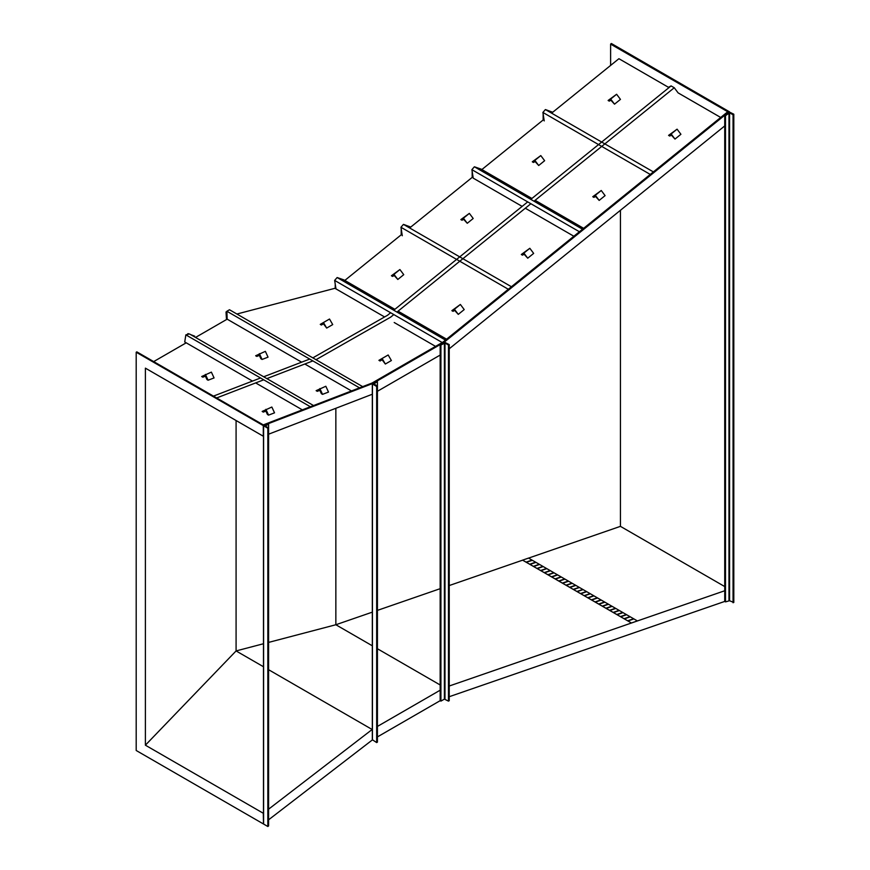 <?xml version="1.0" encoding="UTF-8"?>
<svg xmlns="http://www.w3.org/2000/svg" width="870" height="870" viewBox="0 0 870 870"><rect width="100%" height="100%" fill="white"/><g stroke="black" fill="none" stroke-linecap="round" stroke-linejoin="round"><path stroke-width="1.3" d="M601.257 190.497L592.753 196.707L593.895 197.37L595.558 196.468L599.169 200.415L605.096 195.619L601.257 190.497L595.33 195.293L599.169 200.415M592.753 196.707L595.33 195.293M319.856 388.553L322.542 394.36L328.501 392.065L325.826 386.258L316.125 390.663L317.278 391.326L319.845 390.336M317.278 391.326L319.671 389.967L321.389 393.697L322.542 394.36M399.906 269.548L391.402 275.757L392.555 276.421L394.208 275.507L397.818 279.466L403.745 274.67L399.906 269.548L393.979 274.344L397.818 279.466M391.402 275.757L393.979 274.344M259.39 353.644L262.077 359.451L268.036 357.157L265.361 351.349L255.66 355.754L256.802 356.406L259.369 355.428M256.802 356.406L259.206 355.058L260.924 358.788L262.077 359.451M382.126 358.473L378.918 360.332L380.06 360.985L382.126 359.799L385.334 364.03L391.38 360.539L388.172 354.982L382.126 358.473L385.334 364.03M729.267 111.697L611.36 43.5L610.61 44.109L727.755 111.751L443.037 342.062L443.798 342.497L372.882 383.431L263.295 425.615L263.295 436.229L145.388 368.151L145.388 745.188L263.295 813.265L263.479 823.749M443.037 342.062L372.132 382.996L372.882 383.431M729.267 111.577L443.798 342.497M377.428 736.901L440.166 700.676L440.916 701.122L444.396 699.11L448.474 701.122L449.235 700.676L449.235 344.596L444.396 342.149L440.166 344.596L440.166 700.676M268.591 819.812L372.316 739.968M372.132 382.996L263.295 424.886L136.829 351.861L136.198 352.23L136.198 750.495L263.295 823.879M610.61 65.424L610.61 44.109M528.579 558.105L620.43 526.35L620.43 210.301M620.43 526.35L724.732 586.565M136.198 352.23L263.295 425.615M268.591 809.187L372.316 729.375M449.235 696.707L724.732 601.431L725.493 601.877L729.571 600.735L733.801 602.486L733.801 114.198L728.973 111.817L724.732 115.242L724.732 601.431M449.235 686.017L724.732 590.752M377.428 726.428L440.166 690.204M372.316 394.24L268.591 434.195M440.166 355.069L377.428 391.282M724.732 125.922L449.235 348.783M268.591 642.408L335.853 624.747L372.316 645.801M377.428 648.748L440.166 684.973M335.853 408.302L335.853 624.747L372.316 612.143M377.428 610.381L440.166 588.686M449.235 585.543L522.609 560.171L631.446 623.007L637.384 620.919L626.65 614.731L620.723 616.776L631.446 623.007M145.388 745.188L236.085 650.934L263.479 666.746M268.591 669.704L372.132 729.484M236.085 420.514L236.085 650.934L263.479 643.746M551.602 113.154L618.918 58.703L668.497 87.326L671.074 85.912L530.809 199.371M533.995 201.209L674.261 87.74L678.1 92.873L720.697 117.461M301.64 362.17L227.168 319.17L195.532 337.44M186.213 342.823L153.685 361.594M236.912 314.026L334.95 288.296L384.605 316.963L335.983 288.894L334.646 280.423L442.221 342.53M394.208 322.509L435.555 346.38L394.208 322.509M543.141 119.995L481.86 169.563M472.171 177.404L409.65 227.973M401.2 234.813L344.814 280.423M335.798 287.72L334.95 288.296M724.732 115.242L725.493 115.677L729.571 112.795L733.051 114.807L733.051 602.747M733.051 114.807L733.801 114.198M725.493 115.677L725.493 601.877M440.166 344.596L440.916 345.031L444.994 343.019L448.474 345.031L448.474 701.122M448.474 345.031L449.235 344.596M440.916 345.031L440.916 701.122M377.428 381.68L376.666 381.245L372.316 383.866L376.666 386.487L377.428 386.052L373.828 383.866L377.428 381.68L377.428 742.132L376.666 742.578L372.436 739.783M376.666 386.487L376.666 742.578M267.829 428.225L268.591 427.942L265.111 425.93L268.591 424.299L268.591 825.913L267.829 826.5L263.599 824.053L263.599 425.789L267.829 428.225L267.829 826.5M268.591 424.299L267.829 423.864L263.599 425.495M312.83 357.864L387.498 315.299L390.641 312.754M393.762 310.231L527.698 201.894M316.006 359.701L390.673 317.137L393.827 314.592M396.937 312.069L530.874 203.721M674.261 87.74L671.074 85.912M213.454 396.111L260.543 377.982M263.675 376.775L309.687 359.071M216.641 397.949L263.719 379.82M266.862 378.613L312.874 360.909M582.53 229.223L474.378 166.79L481.045 169.095L531.929 198.469M535.104 200.307L583.639 228.321M474.378 166.79L471.888 169.672L473.226 178.143L522.141 206.386M525.317 208.224L573.852 236.238M471.888 169.672L579.409 231.746M476.499 167.518L475.063 167.018M472.171 171.477L472.171 176.545L472.899 176.121M473.28 168.051L472.171 169.335M472.432 175.958L472.432 173.173L472.834 175.718M336.037 278.802L335.233 279.727M335.233 284.196L335.233 288.177M340.801 278.802L337.821 277.769M339.474 278.346L338.528 278.019M335.505 286.534L335.505 285.893L335.603 286.48M446.593 339.191L398.058 311.166M394.871 309.328L343.802 279.846L337.136 277.541L334.646 280.423M445.473 340.083L337.136 277.541M313.526 405.55L189.508 333.96L185.854 334.863L184.734 341.964L252.485 381.082M310.383 406.758L185.854 334.863M302.336 409.857L255.671 382.92M194.249 336.701L194.739 336.19L190.617 334.602M189.171 334.036L188.029 333.601L187.126 334.548M185.419 337.603L185.517 337.016M185.419 343.269L185.419 342.367M193.923 336.505L192.248 335.537M188.681 334.167L187.79 334.385M227.168 319.17L226.885 311.253L229.495 309.753L362.67 386.639M304.815 364.008L351.48 390.945M226.885 311.253L359.538 387.846M227.135 319.192L226.015 311.982L226.504 319.551M653.381 171.912L545.392 109.566L552.711 112.252M545.392 109.566L542.891 112.447L650.26 174.435M542.891 112.447L544.228 120.919M511.429 286.741L403.441 224.384L410.77 227.07M403.441 224.384L400.95 227.266L508.308 289.253M400.95 227.266L402.288 235.748M547.328 110.24L546.066 109.805M543.141 114.024L543.141 119.353L543.913 118.907M544.294 110.827L543.141 112.165M543.413 118.755L543.413 115.721L543.848 118.505M405.376 225.058L404.126 224.623M401.2 228.853L401.2 234.171L401.962 233.725M402.353 225.645L401.2 226.983M401.462 233.584L401.462 230.539L401.907 233.323M227.103 317.452L226.298 312.254L226.907 311.906M226.015 311.982L226.896 311.482M323.466 322.52L320.258 324.379L321.4 325.032L323.466 323.847L326.674 328.077L332.721 324.586L329.512 319.029L323.466 322.52L326.674 328.077M535.942 562.368L528.547 558.083L522.609 560.139L620.723 616.776M546.817 568.654L535.953 562.357L530.026 564.412M557.703 574.939L546.838 568.643L540.901 570.698M561.335 577.028L557.713 574.929L551.787 576.984M564.956 579.126L561.346 577.028L555.419 579.072M586.728 591.687L564.978 579.115L559.04 581.171M601.235 600.072L586.739 591.687L580.812 593.742M612.121 606.357L601.257 600.061L595.33 602.116M626.639 614.731L612.143 606.346L606.205 608.402M624.04 618.711L629.978 616.656L624.051 618.7M633.599 618.755L627.672 620.788L633.599 618.755M624.345 618.885L630.282 616.819M617.091 614.698L623.018 612.632M613.459 612.6L619.396 610.533M598.951 604.226L604.878 602.16M591.698 600.028L597.625 597.973M584.444 595.841L590.371 593.786M577.18 591.654L583.117 589.588M573.558 589.555L579.485 587.5M569.926 587.467L575.853 585.401M566.305 585.369L572.232 583.313M562.672 583.281L568.599 581.214M548.154 574.896L554.092 572.841M544.533 572.797L550.46 570.742M544.228 572.623L550.155 570.568L544.228 572.623M537.279 568.61L543.206 566.555M536.975 568.436L542.902 566.381L536.975 568.436M533.647 566.522L539.574 564.456M633.904 618.918L627.977 620.962M631.457 622.974L637.384 620.919M626.346 614.557L620.419 616.602L626.346 614.568M616.786 614.524L622.713 612.469L616.786 614.514M619.092 610.359L613.165 612.415L619.092 610.37M615.764 608.445L609.837 610.49M615.46 608.271L609.533 610.316L615.46 608.282M611.838 606.172L605.911 608.228L611.838 606.183M608.511 604.258L602.584 606.303M608.206 604.084L602.279 606.129L608.206 604.095M604.585 601.986L598.647 604.03L604.574 601.996M600.952 599.887L595.026 601.942L600.952 599.898M597.32 597.799L591.393 599.843L597.32 597.81M593.992 595.874L588.066 597.929M593.699 595.7L587.772 597.755M590.067 593.612L584.14 595.656L590.067 593.623M586.434 591.513L580.507 593.557L586.434 591.524M582.813 589.414L576.886 591.469L582.813 589.425M579.181 587.326L573.254 589.371L579.181 587.337M575.559 585.227L569.622 587.283L575.548 585.238M571.927 583.139L566 585.184L571.927 583.15M562.368 583.096L568.295 581.051L562.368 583.085M532.32 560.269L526.394 562.314M535.648 562.183L529.721 564.239L535.648 562.194M547.861 574.722L553.788 572.678L547.861 574.711M540.596 570.535L546.534 568.48L540.607 570.524M533.343 566.348L539.269 564.293L533.343 566.337M557.42 574.755L551.482 576.81L557.409 574.765M555.114 578.909L561.041 576.864L555.114 578.898M564.673 578.942L558.747 580.997L564.673 578.952M532.016 560.095L526.089 562.14L532.016 560.106M593.699 595.711L587.761 597.766M529.819 248.287L521.315 254.497L522.457 255.16L524.121 254.247L527.731 258.194L533.658 253.398L529.819 248.287L523.892 253.083L527.731 258.194M521.315 254.497L523.892 253.083M540.792 155.589L532.288 161.798L533.43 162.462L535.083 161.559L538.704 165.507L544.631 160.711L540.792 155.589L534.865 160.384L538.704 165.507M532.288 161.798L534.865 160.384M265.883 409.324L268.569 415.131L274.528 412.837L271.853 407.029L262.153 411.434L263.295 412.097L265.861 411.108M263.295 412.097L265.698 410.738L267.416 414.479L268.569 415.131M205.418 374.415L208.093 380.223L214.063 377.928L211.377 372.121L201.688 376.525L202.83 377.188L205.396 376.199M202.83 377.188L205.233 375.829L206.951 379.559L208.093 380.223M677.077 129.173L668.573 135.383L669.715 136.046L671.368 135.133L674.989 139.08L680.916 134.284L677.077 129.173L671.151 133.969L674.989 139.08M668.573 135.383L671.151 133.969M616.612 94.264L608.108 100.474L609.25 101.137L610.903 100.224L614.514 104.172L620.451 99.376L616.612 94.264L610.686 99.06L614.514 104.172M608.108 100.474L610.686 99.06M460.371 304.456L451.867 310.666L453.02 311.329L454.673 310.416L458.283 314.374L464.21 309.579L460.371 304.456L454.444 309.252L458.283 314.374M451.867 310.666L454.444 309.252M469.354 213.378L460.85 219.588L461.992 220.251L463.645 219.338L467.266 223.285L473.193 218.49L469.354 213.378L463.427 218.174L467.266 223.285M460.85 219.588L463.427 218.174M728.973 112.872L728.973 600.67M729.571 112.795L729.571 600.735M444.396 343.019L444.396 699.11M444.994 343.019L444.994 699.11M372.436 384.04L372.436 740.131M372.316 383.866L372.316 739.957M263.479 425.626L263.479 823.868"/></g></svg>
